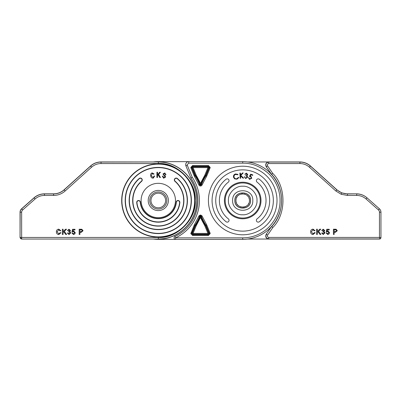 <?xml version="1.0" encoding="UTF-8"?>
<svg xmlns="http://www.w3.org/2000/svg" width="401" height="401" viewBox="0 0 401 401"><rect width="100%" height="100%" fill="white"/><g stroke="black" fill="none" stroke-linecap="round" stroke-linejoin="round"><path stroke-width="0.6" d="M249.302 199.182A6.722 6.722 0 0 0 248.921 197.924M248.299 196.761A6.722 6.722 0 0 0 246.445 194.906M245.277 194.285A6.722 6.722 0 0 0 244.024 193.904M242.705 193.778A6.722 6.722 0 0 0 241.397 193.904M238.976 194.911A6.722 6.722 0 0 0 237.958 195.743M237.121 196.766A6.722 6.722 0 0 0 236.5 197.924M236.114 199.187A6.722 6.722 0 0 0 235.988 200.5C235.572 191.833 249.843 191.818 249.437 200.5C249.848 209.167 235.577 209.182 235.988 200.5M236.119 201.818A6.722 6.722 0 0 0 236.5 203.076M237.121 204.239A6.722 6.722 0 0 0 238.976 206.094M240.144 206.715A6.722 6.722 0 0 0 241.402 207.096M242.715 207.222A6.722 6.722 0 0 0 247.462 205.257M248.304 204.234A6.722 6.722 0 0 0 248.921 203.076M247.638 161.949L268.61 161.949L268.81 163.548C267.472 163.839 267.061 164.621 267.577 165.889L266.349 166.736C265.272 164.179 266.094 162.616 268.81 162.054L299.923 162.054C303.918 162.109 307.417 163.453 310.419 166.084L336.885 189.914L341.757 192.901L347.381 193.939L356.559 193.838C360.504 193.883 363.973 195.202 366.96 197.778L379.436 208.816A4.481 4.481 0 0 1 380.95 212.174L380.95 237.557A1.494 1.494 0 0 1 379.466 239.051L376.469 239.051L379.466 239.051A1.494 1.494 0 0 0 380.95 237.557A1.494 1.494 0 0 1 380.013 238.946L268.785 238.946C266.184 238.319 265.372 236.76 266.344 234.264L267.602 235.131C267.126 236.349 267.522 237.116 268.795 237.422L379.456 237.422L380.013 238.946L379.546 239.051L322.665 239.051A1.494 1.494 0 0 1 322.584 239.051L379.456 239.051M266.149 234.369L271.482 226.605L266.149 234.369C265.171 236.861 265.983 238.425 268.59 239.051L322.584 239.051M185.894 165.844L187.302 165.267A1.524 1.524 0 0 1 187.187 164.686L188.711 163.162L242.71 163.162C252.224 163.017 261.021 166.661 269.116 174.099C276.495 181.508 280.124 191.327 280.048 200.5C280.194 210.009 276.55 218.811 269.116 226.901C261.708 234.284 251.883 237.913 242.71 237.838L175.583 237.838L175.583 239.362A1.524 1.524 0 0 1 174.941 236.455L175.583 237.838A41.148 41.148 0 0 0 192.239 177.252L190.896 177.979L185.894 165.844A3.048 3.048 0 0 1 188.711 161.638L242.71 161.638A38.862 38.862 0 0 1 281.572 200.5A38.862 38.862 0 0 1 242.71 239.362L158.29 239.362A38.862 38.862 0 0 1 153.362 239.051M242.71 163.162L242.71 161.638L212.289 161.638M191.162 200.5A32.872 32.872 0 0 0 158.29 167.628A32.872 32.872 0 0 0 125.418 200.5A32.872 32.872 0 0 0 158.29 233.372A32.872 32.872 0 0 0 191.162 200.5A32.872 32.872 0 0 1 158.29 233.372A32.872 32.872 0 0 1 125.418 200.5M121.683 200.5A36.606 36.606 0 0 1 158.29 163.894A36.606 36.606 0 0 1 194.896 200.5A36.606 36.606 0 0 1 158.29 237.106A36.606 36.606 0 0 1 121.683 200.5A36.606 36.606 0 0 0 158.29 237.106A36.606 36.606 0 0 0 194.896 200.5M142.25 179.939A1.87 1.87 0 0 1 141.608 181.347A25.403 25.403 0 0 0 158.29 225.903A25.403 25.403 0 0 0 174.971 181.347A1.87 1.87 0 0 1 175.422 178.234A1.87 1.87 0 0 1 177.422 178.53A29.138 29.138 0 0 1 158.29 229.638A29.138 29.138 0 0 1 139.152 178.53A1.87 1.87 0 0 1 142.25 179.939A1.87 1.87 0 0 0 139.152 178.53L139.302 178.696A28.912 28.912 0 0 0 158.29 229.412A28.912 28.912 0 0 0 177.277 178.696A1.644 1.644 0 0 0 174.956 178.856A1.644 1.644 0 0 0 175.117 181.177A25.624 25.624 0 0 1 158.29 226.124A25.624 25.624 0 0 1 141.458 181.177A1.644 1.644 0 0 0 141.062 178.44A1.644 1.644 0 0 0 139.302 178.696M179.869 202.37A1.87 1.87 0 0 1 179.859 202.545A21.664 21.664 0 0 1 136.721 202.545A1.87 1.87 0 0 1 138.49 200.5A1.87 1.87 0 0 1 140.44 202.189A17.93 17.93 0 0 0 176.139 202.189A1.87 1.87 0 0 1 178.089 200.5A1.87 1.87 0 0 1 179.869 202.37A1.87 1.87 0 0 0 178.089 200.5A1.87 1.87 0 0 0 176.139 202.189A17.93 17.93 0 0 1 140.44 202.189A1.87 1.87 0 0 0 138.49 200.5A1.87 1.87 0 0 0 136.721 202.545L136.941 202.525A21.443 21.443 0 0 0 179.633 202.525A1.644 1.644 0 0 0 178.074 200.726A1.644 1.644 0 0 0 176.365 202.214A18.155 18.155 0 0 1 140.215 202.214A1.644 1.644 0 0 0 138.425 200.731A1.644 1.644 0 0 0 136.941 202.525M168.375 200.5A10.085 10.085 0 0 1 158.29 210.585A10.085 10.085 0 0 1 148.205 200.5A10.085 10.085 0 0 1 158.29 190.415A10.085 10.085 0 0 1 168.375 200.5M175.473 200.5A17.183 17.183 0 0 1 158.29 217.683A17.183 17.183 0 0 1 141.107 200.5A17.183 17.183 0 0 1 158.29 183.317A17.183 17.183 0 0 1 175.473 200.5M158.29 163.548L101.037 163.548C97.448 163.593 94.305 164.796 91.608 167.167L65.147 190.996C61.839 193.904 57.985 195.382 53.579 195.432L44.441 195.432C40.892 195.477 37.779 196.655 35.098 198.976L22.621 210.014A2.882 2.882 0 0 0 21.649 212.174L21.649 237.452L158.29 237.452C176.651 239.041 196.831 218.861 195.242 200.5C196.831 182.139 176.651 161.959 158.29 163.548L158.29 162.054C178.831 161.528 197.262 179.959 196.736 200.5C197.262 221.041 178.831 239.472 158.29 238.946L158.29 237.452M21.544 239.051L20.05 237.557L20.05 212.174A4.481 4.481 0 0 1 21.564 208.816L34.04 197.778C37.027 195.197 40.491 193.883 44.441 193.838L53.579 193.838C57.574 193.788 61.072 192.445 64.075 189.808L90.541 165.979C93.543 163.342 97.042 161.999 101.037 161.949L158.29 161.949C178.891 161.418 197.367 179.899 196.841 200.5C197.367 221.101 178.891 239.582 158.29 239.051L21.544 239.051L158.29 239.051M20.05 237.557L20.155 212.174A4.376 4.376 0 0 1 21.634 208.891L34.105 197.853C37.072 195.292 40.521 193.989 44.441 193.939L53.579 193.939C57.604 193.894 61.122 192.54 64.145 189.884L90.611 166.059C93.593 163.438 97.067 162.104 101.037 162.054L101.037 161.949M20.155 237.452A1.494 1.494 45 0 0 21.649 238.946L21.649 237.452L20.155 237.452M163.613 178.224L162.305 176.084L162.841 176.154L163.793 177.623L165.042 177.001L162.976 173.979L164.796 172.921L165.994 174.821L165.453 174.746L164.671 173.523L163.523 174.049L163.593 174.575L165.122 175.613L165.593 177.072L163.613 178.224M157.473 177.493L156.901 177.493L156.941 172.24L157.508 172.245L157.488 174.846L159.648 172.26L160.42 172.265L158.595 174.38L160.46 177.513L159.713 177.508L158.195 174.841L157.483 175.673L157.473 177.493M153.122 177.588L154.049 176.009L154.646 176.054L153.267 178.164C151.834 178.199 150.987 177.458 150.721 175.934C150.33 174.47 150.791 173.453 152.104 172.876L154.094 173.984L153.588 174.265L152.225 173.458L151.292 175.803L153.122 177.588M58.731 233.928L60.2 232.615L60.937 232.791L58.802 234.53C57.193 234.39 56.386 233.482 56.376 231.808C56.411 230.204 57.213 229.322 58.787 229.166L60.802 230.685L60.065 230.846L58.752 229.768L57.112 231.808L58.731 233.928M63.097 234.465L62.355 234.465L62.355 229.232L63.097 229.232L63.097 231.643L65.503 229.232L66.516 229.232L64.33 231.417L66.646 234.465L65.739 234.465L63.864 231.888L63.097 232.65L63.097 234.465M69.027 234.53L67.398 233.056L68.07 232.986L69.052 233.928L70.08 232.886L69.102 231.913L68.666 231.984L68.736 231.377L69.814 230.585L69.017 229.838L68.135 230.64L67.468 230.575L68.997 229.232L70.486 230.565L69.769 231.598L70.751 232.891L69.027 234.53M73.528 234.53L71.904 233.056L72.576 232.986L73.533 233.928L74.586 232.71L73.538 231.577L71.969 231.984L72.506 229.302L74.987 229.302L74.987 229.968L73.057 229.968L72.792 231.327L73.724 230.976L75.258 232.67L74.857 233.893L73.528 234.53M79.909 234.465L79.172 234.465L79.172 229.232L81.869 229.282L83.062 230.735L81.192 232.319L79.909 232.319L79.909 234.465M79.909 231.713L81.172 231.713L82.325 230.755L81.764 229.883L79.909 229.838L79.909 231.713M208.42 200.5A34.291 34.291 0 0 1 242.71 166.209A34.291 34.291 0 0 1 277.001 200.5A34.291 34.291 0 0 1 242.71 234.791A34.291 34.291 0 0 1 208.42 200.5M273.347 200.5A30.631 30.631 0 0 1 242.71 231.131A30.631 30.631 0 0 1 212.079 200.5A30.631 30.631 0 0 1 242.71 169.869A30.631 30.631 0 0 1 273.347 200.5M257.071 182.129A1.83 1.83 0 0 1 257.397 179.041A1.83 1.83 0 0 1 259.322 179.247A26.977 26.977 0 0 1 259.322 221.753A1.83 1.83 0 0 1 256.755 221.437A1.83 1.83 0 0 1 257.071 218.871A23.318 23.318 0 0 0 257.071 182.129M229.051 220.314A1.83 1.83 0 0 1 226.099 221.753A26.977 26.977 0 0 1 226.099 179.247A1.83 1.83 0 0 1 228.665 179.563A1.83 1.83 0 0 1 228.349 182.129A23.318 23.318 0 0 0 228.349 218.871A1.83 1.83 0 0 1 229.051 220.314M225.182 200.5A17.529 17.529 0 0 1 242.71 182.971A17.529 17.529 0 0 1 260.239 200.5A17.529 17.529 0 0 1 242.71 218.029A17.529 17.529 0 0 1 225.182 200.5A17.529 17.529 0 0 0 242.71 218.029A17.529 17.529 0 0 0 260.239 200.5A17.529 17.529 0 0 1 242.71 218.029A17.529 17.529 0 0 1 225.182 200.5M190.831 233.648L192.696 235.512L208.304 235.512L210.169 233.648A1.865 1.865 0 0 0 210.029 232.936L206.7 224.856L202.159 216.169A1.865 1.865 0 0 0 198.841 216.169L194.3 224.856L190.831 233.648M190.971 168.064L192.219 167.548L195.493 175.503L194.976 175.778L191.673 167.773A1.103 1.103 0 0 1 192.696 166.245L192.696 165.488L190.831 167.352L190.971 168.064L194.3 176.144L198.841 184.831A1.865 1.865 0 0 0 200.5 186.019L200.5 185.257A1.103 1.103 0 0 1 199.553 184.555A44.235 44.235 0 0 0 194.976 175.778L194.3 176.144M190.896 177.979A39.624 39.624 0 0 1 197.914 200.5A39.624 39.624 0 0 0 190.896 177.979A39.624 39.624 0 0 1 174.941 236.455A39.624 39.624 0 0 0 197.914 200.5A39.624 39.624 0 0 1 174.941 236.455M158.29 207.813A7.313 7.313 0 0 1 150.971 200.5A7.313 7.313 0 0 1 158.29 193.187A7.313 7.313 0 0 1 165.603 200.5A7.313 7.313 0 0 1 158.29 207.813M166.826 200.5A8.536 8.536 0 0 1 158.29 209.036A8.536 8.536 0 0 1 149.753 200.5A8.536 8.536 0 0 1 158.29 191.964A8.536 8.536 0 0 1 166.826 200.5M198.841 216.169L199.553 216.445A1.103 1.103 0 0 1 200.5 215.743L200.099 216.655L199.553 216.445A44.235 44.235 0 0 1 194.976 225.222L196.169 225.858L193.061 233.407L191.673 233.227L194.976 225.222L194.3 224.856M200.5 214.981L200.5 215.743A1.103 1.103 0 0 1 201.447 216.445L200.901 216.655L200.5 216.334L200.5 217.352L200.099 216.655A44.822 44.822 0 0 1 195.493 225.497L192.219 233.452L192.696 234.169L193.061 233.407L207.939 233.407L208.304 235.512M200.5 183.292L204.831 175.142L207.939 167.593L208.821 167.352L208.304 166.831L192.696 166.831L192.696 166.245L208.304 166.245L208.304 166.831L207.939 167.593L193.061 167.593L192.696 166.831L192.179 167.352L193.061 167.593L196.169 175.142L200.5 183.292L200.5 185.257A1.103 1.103 0 0 0 201.447 184.555L202.159 184.831L206.7 176.144L210.029 168.064A1.865 1.865 0 0 0 210.169 167.352L208.304 165.488L192.696 165.488M198.841 184.831L200.099 184.345A44.822 44.822 0 0 0 195.493 175.503L196.169 175.142M153.362 161.949A38.862 38.862 0 0 1 158.29 161.638L188.711 161.638A3.048 3.048 0 0 0 185.663 164.686M175.583 239.362L158.29 239.362L175.583 239.362M200.099 184.345L200.5 184.666L200.901 184.345L200.5 183.648L200.099 184.345M210.029 232.936L209.327 233.227A1.103 1.103 0 0 1 208.304 234.755L192.696 234.755L192.696 234.169L208.304 234.169L208.781 233.452L207.939 233.407L204.831 225.858L206.024 225.222L209.327 233.227L208.781 233.452L205.507 225.497A44.822 44.822 0 0 1 200.901 216.655L196.169 225.858M204.831 225.858L200.5 217.708M210.029 168.064L209.327 167.773L206.024 175.778L206.7 176.144M202.159 216.169L201.447 216.445A44.235 44.235 0 0 0 206.024 225.222L206.7 224.856M208.304 165.488L208.304 166.245A1.103 1.103 0 0 1 209.327 167.773L208.781 167.548L205.507 175.503A44.822 44.822 0 0 0 200.901 184.345L201.447 184.555A44.235 44.235 0 0 1 206.024 175.778L204.831 175.142M250.675 174.174L252.8 174.901L252.64 175.367L250.891 174.771L250.189 176.024L250.8 176.129L251.793 178.26L249.492 179.397L248.445 177.568L248.946 177.743L249.678 178.946L251.297 178.064L250.53 176.55L249.387 176.455L250.675 174.174M246.44 173.623L245.327 174.3L244.805 174.219L246.515 173.122L247.793 174.676L246.971 175.633L247.713 177.137L245.703 178.535L244.239 176.771L244.745 176.846L245.016 177.628L245.788 178.039L247.196 177.102L245.858 175.748L245.928 175.272L247.257 174.595L246.44 173.623M240.134 178.29L239.888 173.087L240.42 173.062L240.51 175.016L242.495 172.966L243.196 172.931L240.806 175.382L243.638 178.124L242.946 178.154L240.55 175.839L240.665 178.265L240.134 178.29M235.512 173.939L237.999 174.395L237.683 174.806L235.658 174.43C234.349 174.906 233.818 175.823 234.064 177.182C234.555 178.485 235.487 178.996 236.861 178.716L238.394 177.412L238.876 177.603L236.961 179.197L234.65 178.891L233.522 177.282C233.242 175.613 233.903 174.5 235.512 173.939M234.941 200.5C234.465 210.55 250.991 210.485 250.48 200.5C250.991 190.515 234.465 190.45 234.941 200.5M234.866 200.5C234.385 210.65 251.071 210.58 250.555 200.5C251.071 190.42 234.385 190.35 234.866 200.5M232.625 200.5C232.009 213.548 253.462 213.462 252.795 200.5C253.462 187.538 232.009 187.452 232.625 200.5M379.456 237.422L379.456 212.174A2.987 2.987 0 0 0 378.449 209.934L366.088 199.001C363.386 196.67 360.248 195.477 356.679 195.432L347.381 195.432L341.221 194.295L335.883 191.021L309.422 167.192C306.705 164.811 303.537 163.598 299.923 163.548L268.81 163.548M268.59 239.051L268.795 237.422M267.577 165.889L272.74 173.402L271.482 174.395L266.149 166.631L271.562 174.33C284.936 188.405 284.941 212.595 271.562 226.67L272.891 227.432L267.602 235.131M299.923 163.548L299.963 161.949L268.61 161.949C265.993 162.565 265.171 164.124 266.149 166.631M299.963 161.949C303.958 162.004 307.457 163.347 310.459 165.979L336.925 189.808C339.928 192.44 343.426 193.783 347.421 193.838L347.381 195.432M356.559 193.838L347.421 193.838M247.643 239.051L294.499 239.051M366.96 197.778L366.088 199.001M356.679 195.432L356.679 193.939C360.624 193.989 364.093 195.302 367.08 197.883M334.158 234.43L333.421 234.43L333.421 229.202L336.118 229.252L337.311 230.705L335.442 232.284L334.158 232.284L334.158 234.43M334.158 231.683L335.421 231.683L336.574 230.725L336.008 229.848L334.158 229.803L334.158 231.683M327.777 234.5L326.153 233.021L326.825 232.956L327.782 233.893L328.835 232.675L327.787 231.547L326.219 231.948L326.755 229.267L329.236 229.267L329.236 229.938L327.306 229.938L327.041 231.292L327.973 230.946L329.507 232.635L329.106 233.863L327.777 234.5M323.276 234.5L321.647 233.021L322.319 232.956L323.301 233.893L324.329 232.851L323.351 231.878L322.915 231.948L322.985 231.347L324.063 230.55L323.266 229.803L322.384 230.61L321.717 230.54L323.246 229.202L324.735 230.53L324.018 231.567L325 232.856L323.276 234.5M317.341 234.43L316.605 234.43L316.605 229.202L317.341 229.202L317.341 231.613L319.752 229.202L320.765 229.202L318.579 231.387L320.895 234.43L319.988 234.43L318.108 231.853L317.341 232.62L317.341 234.43M312.98 233.893L314.449 232.585L315.186 232.755L313.051 234.5C311.442 234.354 310.635 233.447 310.625 231.778C310.66 230.169 311.462 229.287 313.036 229.131L315.051 230.655L314.314 230.811L313.001 229.738L311.361 231.773L312.98 233.893M376.469 239.051L379.466 239.051L376.469 239.051M125.192 200.5A33.098 33.098 0 0 1 158.29 167.402A33.098 33.098 0 0 1 191.387 200.5A33.098 33.098 0 0 1 158.29 233.598A33.098 33.098 0 0 1 125.192 200.5M194.67 200.5A36.386 36.386 0 0 0 158.29 164.114A36.386 36.386 0 0 0 121.904 200.5A36.386 36.386 0 0 0 158.29 236.886A36.386 36.386 0 0 0 194.67 200.5M136.721 202.545A21.664 21.664 0 0 0 179.859 202.545L179.633 202.525M183.688 200.5A25.403 25.403 0 0 0 174.971 181.347A1.87 1.87 0 0 1 175.422 178.234A1.87 1.87 0 0 1 177.422 178.53A29.138 29.138 0 0 1 187.427 200.5M101.037 163.548L101.037 162.054L158.29 161.949M91.608 167.167L90.541 165.979M21.649 212.174L20.05 212.174M22.621 210.014L21.564 208.816M35.098 198.976L34.04 197.778M44.441 195.432L44.441 193.838M53.579 195.432L53.579 193.838M65.147 190.996L64.075 189.808M261.001 200.5A18.291 18.291 0 0 0 242.71 182.209A18.291 18.291 0 0 0 224.42 200.5A18.291 18.291 0 0 0 242.71 218.791A18.291 18.291 0 0 0 261.001 200.5M192.696 235.512L192.696 234.755A1.103 1.103 0 0 1 191.673 233.227L190.971 232.936M192.239 177.252L187.302 165.267M188.711 163.162L188.711 161.638M242.71 237.838L242.71 239.362A38.862 38.862 0 0 0 281.572 200.5A38.862 38.862 0 0 0 242.71 161.638M200.5 186.019A1.865 1.865 0 0 0 202.159 184.831M256.981 200.5C257.592 193.412 249.803 185.618 242.71 186.229C235.623 185.618 227.828 193.407 228.44 200.5C227.828 207.588 235.618 215.382 242.71 214.771C249.798 215.382 257.597 207.593 256.981 200.5M341.221 194.295L341.757 192.901M336.925 189.808L335.883 191.021M272.74 173.402C286.294 186.4 286.389 214.324 272.891 227.432M310.459 165.979L309.422 167.192M379.436 208.816L378.449 209.934M380.95 212.174L379.456 212.174M380.95 237.557L379.592 237.557"/></g></svg>
